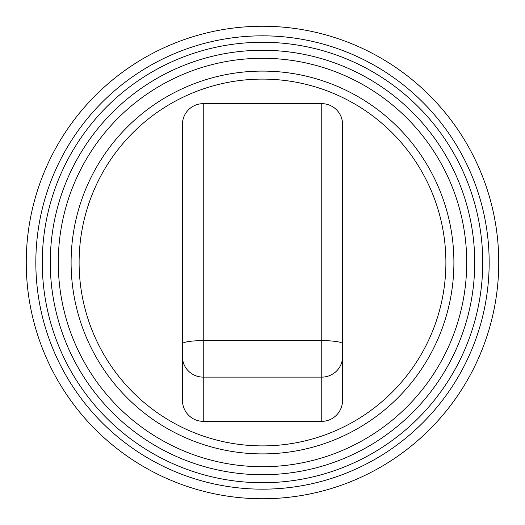 <?xml version="1.0" encoding="UTF-8"?>
<svg xmlns="http://www.w3.org/2000/svg" width="525" height="525" viewBox="0 0 525 525"><rect width="100%" height="100%" fill="white"/><g stroke="black" fill="none" stroke-linecap="round" stroke-linejoin="round"><path stroke-width="0.79" d="M262.5 445.896A183.396 183.396 0 0 0 445.896 262.5A183.396 183.396 0 0 0 262.5 79.104A183.396 183.396 0 0 0 79.104 262.5A183.396 183.396 0 0 0 262.5 445.896M262.5 71.098A191.402 191.402 0 0 0 71.098 262.5A191.402 191.402 0 0 0 262.5 453.902A191.402 191.402 0 0 0 453.902 262.5A191.402 191.402 0 0 0 262.5 71.098M50.275 262.5A212.225 212.225 0 0 0 262.5 474.725A212.225 212.225 0 0 0 474.725 262.5A212.225 212.225 0 0 0 262.5 50.275A212.225 212.225 0 0 0 50.275 262.5A212.225 212.225 0 0 1 262.5 50.275A212.225 212.225 0 0 1 474.725 262.5M42.269 262.5A220.231 220.231 0 0 0 262.5 482.731A220.231 220.231 0 0 0 482.731 262.5A220.231 220.231 0 0 0 262.5 42.269A220.231 220.231 0 0 0 42.269 262.5M35.831 262.5A226.669 226.669 0 0 0 262.5 489.169A226.669 226.669 0 0 0 489.169 262.5A226.669 226.669 0 0 0 262.5 35.831A226.669 226.669 0 0 0 35.831 262.5M262.5 498.75A236.25 236.25 0 0 0 498.75 262.5A236.25 236.25 0 0 0 262.5 26.25A236.25 236.25 0 0 0 26.25 262.5A236.25 236.25 0 0 0 262.5 498.75M342.582 343.836L342.582 124.471A20.823 20.823 0 0 0 321.766 103.655L321.766 340.62A20.823 3.216 0 0 1 342.582 343.836L342.582 400.208A21.144 20.823 90 0 1 321.766 421.345L203.234 421.345A21.144 20.823 90 0 1 182.418 400.208L182.418 124.471A20.823 20.823 0 0 1 203.234 103.655L321.766 103.655M58.282 262.5A204.218 204.218 0 0 0 262.5 466.718A204.218 204.218 0 0 0 466.718 262.5A204.218 204.218 0 0 0 262.5 58.282A204.218 204.218 0 0 0 58.282 262.5M321.766 421.345L321.766 377.121L203.234 377.121L203.234 340.62L321.766 340.62L321.766 377.121A20.823 20.508 0 0 0 342.582 356.613M203.234 421.345L203.234 377.121A20.823 20.508 180 0 1 182.418 356.613M182.418 343.836A20.823 3.216 180 0 1 203.234 340.62L203.234 103.655"/></g></svg>
